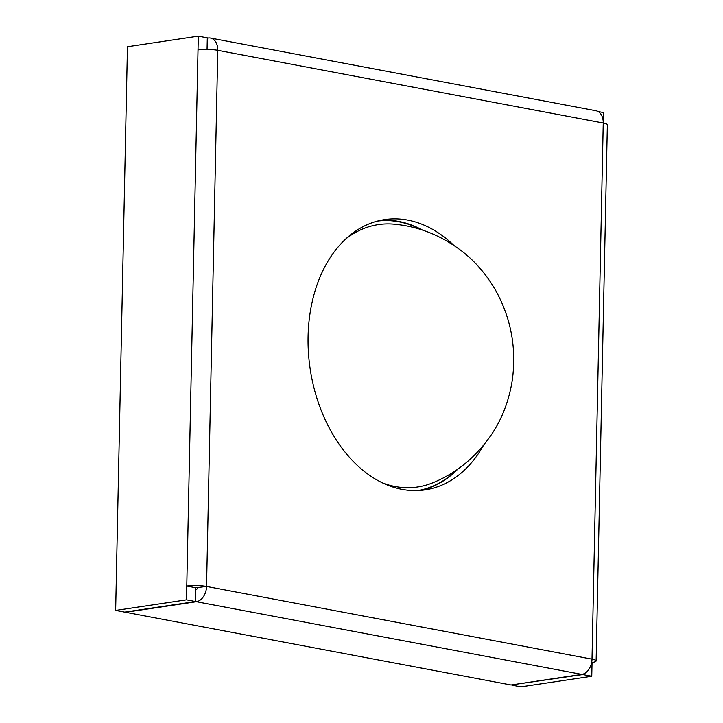 <?xml version="1.0" encoding="UTF-8"?>
<svg xmlns="http://www.w3.org/2000/svg" width="723" height="723" viewBox="0 0 723 723"><rect width="100%" height="100%" fill="white"/><g stroke="black" fill="none" stroke-linecap="round" stroke-linejoin="round"><path stroke-width="1.08" d="M207.293 38.156L208.206 38.021A13.981 9.688 100.7 0 1 210.51 38.057A13.981 9.688 100.7 0 1 217.777 50.321A13.981 2.359 -178.8 0 0 198.012 49.932L198.301 36.15L127.456 46.733L115.653 610.411L186.489 599.828L195.499 601.527L195.779 587.745L206.552 586.443A13.981 9.688 100.7 0 1 196.394 601.699L125.558 612.282L511.016 684.979L581.852 674.396A13.981 9.688 -79.3 0 0 592.001 659.15L603.235 123.027A13.981 2.359 1.2 0 1 607.347 124.79L596.123 660.912A13.981 2.359 1.2 0 1 592.047 662.485L591.757 676.267L582.756 674.568L511.92 684.844M453.728 245.269A136.647 95.779 81.5 0 0 384.699 219.584A136.647 95.779 81.5 0 0 308.079 336.475A136.647 95.779 81.5 0 0 425.079 489.887A136.647 95.779 81.5 0 0 483.461 445.377M210.51 38.057L595.96 110.764A13.981 9.688 -79.3 0 1 603.235 123.027L217.777 50.321L206.552 586.443L592.001 659.15A13.981 2.359 1.2 0 1 596.123 660.912M603.344 123.046L603.569 112.589L598.12 111.559M206.552 586.443A13.981 2.359 -178.8 0 0 186.778 586.046L198.012 49.932M195.779 587.745L186.778 586.046L186.489 599.828M591.757 676.267L520.922 686.85L511.911 685.151M115.653 610.411L124.654 612.11L195.499 601.527M198.301 36.15L207.302 37.849L207.058 49.426M380.244 220.407A136.647 95.779 -98.5 0 1 422.738 230.194M458.156 468.829A136.647 95.779 -98.5 0 1 420.578 490.402M197.578 587.781A1.274 0.877 100.7 0 1 196.656 589.173L195.752 589.308M382.901 483.081A132.652 92.978 81.5 0 0 395.183 486.525A132.652 92.978 81.5 0 0 433.321 482.575C456.891 472.815 476.34 456.71 491.676 434.27C502.178 418.581 509.046 400.578 512.273 380.253C516.593 348.658 511.215 318.997 496.141 291.261C487.067 275.291 475.861 262.078 462.512 251.64C441.798 235.734 419.223 226.597 394.803 224.238A132.652 92.978 81.5 0 0 345.892 238.843M395.526 224.311A132.652 92.978 81.5 0 0 394.803 224.238M581.852 674.396L196.394 601.699M418.246 490.555A136.304 95.535 81.5 0 0 457.063 469.589M421.211 229.697A136.304 95.535 81.5 0 0 377.542 221.057"/></g></svg>
